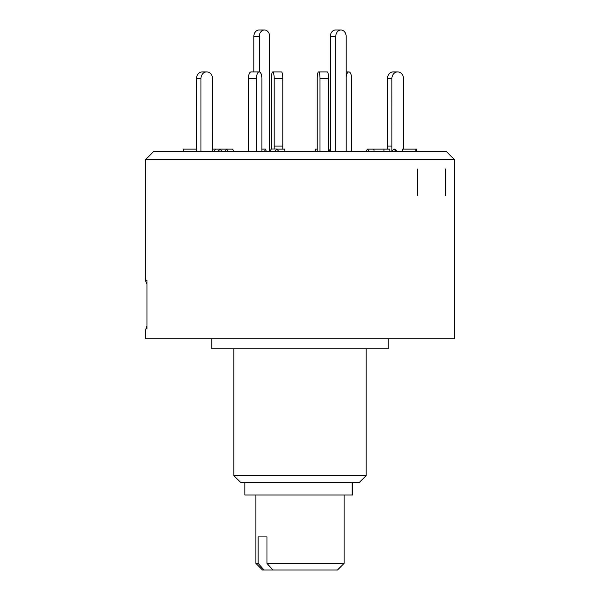 <?xml version="1.0" encoding="UTF-8"?>
<svg xmlns="http://www.w3.org/2000/svg" width="600" height="600" viewBox="0 0 600 600"><rect width="100%" height="100%" fill="white"/><g stroke="black" fill="none" stroke-linecap="round" stroke-linejoin="round"><path stroke-width="0.9" d="M344.115 563.385L337.5 570L272.85 570L266.978 563.385L344.115 563.385L344.115 495M255.885 563.385L258.15 563.385L264.022 570L262.5 570L255.885 563.385L255.885 495M264.022 570L272.85 570M258.15 536.91L266.978 536.91L258.15 536.91L258.15 563.385M266.978 536.91L266.978 563.385M352.793 482.205L352.793 495L244.853 495L244.853 482.205M146.917 283.718A6.615 6.615 0 0 1 145.59 279.735L146.977 280.5L146.977 329.16C145.125 330.188 145.125 330.188 146.977 329.16L146.977 280.5M454.41 159.615L145.59 159.615L153.877 151.32L446.123 151.32L454.41 159.615L454.41 338.82L145.59 338.82L145.59 329.933L146.917 325.95M388.237 338.82L388.237 348.75L211.763 348.75L211.763 338.82M366.18 475.59L359.558 482.205L240.442 482.205L233.82 475.59L366.18 475.59L366.18 348.75M417.787 168.968L417.787 195.442M445.365 168.968L445.365 195.442M183.27 151.32L183.27 149.115L196.53 149.115L196.522 151.32L196.545 78.532A6.615 5.73 -90 0 1 202.275 71.91L206.685 71.91A6.615 5.73 90 0 0 200.955 78.532L196.545 78.532M200.955 151.32L200.955 78.532M212.498 151.32L212.513 78.532A6.615 5.73 90 0 0 206.782 71.91L206.685 71.91M212.505 149.115L220.058 149.115L221.97 151.32M218.145 151.32L220.072 149.137M215.647 149.115L213.735 151.32M248.415 151.32L248.415 78.532A6.615 2.692 -90 0 1 251.108 71.91L259.17 71.91A6.615 2.692 90 0 0 256.478 78.532L248.415 78.532M256.478 151.32L256.478 78.532M261.9 151.32L261.907 78.532A6.615 2.692 90 0 0 259.215 71.91L259.17 71.91M261.9 149.115L265.447 149.115L266.347 151.32M264.555 151.32L265.447 149.115M319.995 151.32L319.995 78.532A6.615 1.373 -90 0 0 318.615 71.91A6.615 1.373 -90 0 0 317.22 78.532L317.22 151.32M317.22 149.115L315.405 149.115L314.947 151.32M318.615 71.91L327.248 71.91A6.615 1.373 90 0 1 328.62 78.532L319.995 78.532M328.62 151.32L328.62 78.532M315.405 149.115L315.862 151.32M374.025 149.895L373.44 149.115L367.538 149.115L365.903 151.32M367.538 149.115L369.18 151.32M374.025 151.32L374.017 149.115L389.835 149.115L389.835 151.32M383.933 151.32L383.933 149.115M396.99 151.32L394.793 149.115L393.87 149.115L391.68 151.32M393.87 149.115L396.067 151.32M402.555 151.32L402.548 149.115L416.73 149.115L416.73 151.32M415.808 151.32L415.808 149.115M387.487 78.532A6.615 5.73 -90 0 1 393.217 71.91L397.627 71.91A6.615 5.73 90 0 0 391.897 78.532L387.487 78.532L387.495 149.115M391.912 151.095L391.897 78.532M403.455 149.115L403.455 78.532A6.615 5.73 90 0 0 397.725 71.91L397.627 71.91M351.585 151.32L351.585 78.532A6.615 2.692 90 0 0 348.892 71.91L348.847 71.91A6.615 2.692 90 0 0 346.17 77.79M346.17 71.91L348.847 71.91M274.155 78.532A6.615 1.373 -90 0 0 272.775 71.91L281.407 71.91A6.615 1.373 90 0 1 282.78 78.532L274.155 78.532L274.147 148.995M282.78 149.115L282.78 78.532M276.945 149.115L284.595 149.115L285.053 151.32M271.38 149.04L271.38 78.532A6.615 1.373 -90 0 1 272.752 71.91L272.775 71.91M224.917 151.32L226.56 149.115L232.462 149.115L234.097 151.32M226.56 149.115L228.195 151.32M225.975 149.895L225.983 149.115L220.072 149.115M275.01 151.32L276.847 148.995L271.41 148.995L269.692 151.185M276.847 148.995L278.678 151.32M253.83 71.91L253.83 36.615A6.615 5.213 -90 0 1 259.043 30L264.472 30A6.615 5.213 90 0 0 259.26 36.615L259.26 71.91M269.692 151.32L269.692 36.615A6.615 5.213 90 0 0 264.472 30M346.17 151.32L346.17 36.615A6.615 5.213 90 0 0 340.957 30A6.615 5.213 90 0 0 335.745 36.615L330.308 36.615A6.615 5.213 -90 0 1 335.528 30L340.957 30M330.308 151.185L330.308 36.615M335.745 151.32L335.745 36.615M330.42 151.32L328.62 149.04M352.065 495L352.065 482.205M387.487 146.085L391.897 146.085M274.155 146.085L282.78 146.085M259.26 36.615L253.83 36.615M233.82 475.59L233.82 348.75M145.59 279.735L145.59 159.615"/></g></svg>
